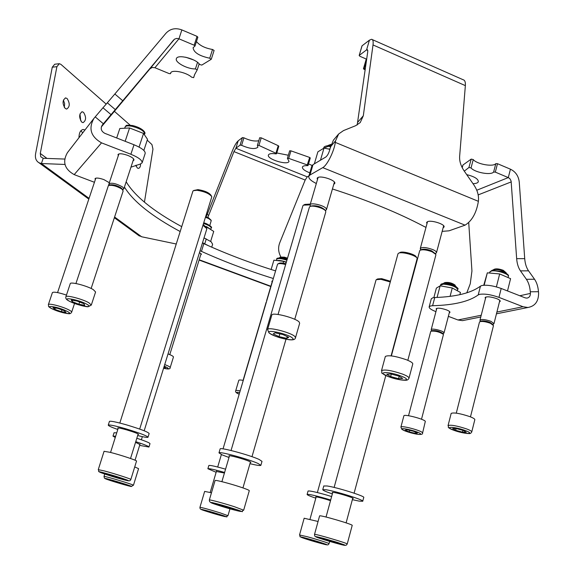 <?xml version="1.0" encoding="UTF-8"?>
<svg xmlns="http://www.w3.org/2000/svg" width="574" height="574" viewBox="0 0 574 574"><rect width="100%" height="100%" fill="white"/><g stroke="black" fill="none" stroke-linecap="round" stroke-linejoin="round"><path stroke-width="0.86" d="M80.898 130.707L82.713 132.895M79.965 113.939L80.755 120.906M83.524 112.332C86.401 117.074 86.236 120.511 83.036 122.657L81.745 122.111C78.846 117.383 78.997 113.939 82.197 111.765L83.524 112.332M136.289 165.19L136.117 166.223M140.616 163.963C140.501 166.74 139.726 168.218 138.291 168.383L137.286 167.952L135.808 165.341M63.398 100.041L64.632 103.657L64.31 107.417M67.101 98.527C70.093 103.377 69.935 106.893 66.627 109.074L65.235 108.486C62.222 103.65 62.365 100.127 65.673 97.924L67.101 98.527M204.035 237.887L211.146 241.769L212.638 244.237L211.734 247.179M202.536 242.716L208.491 245.744M124.429 187.067C133.276 201.481 151.852 216.305 180.179 231.537M64.647 159.055L43.215 158.295L41.407 163.533L64.977 164.458M176.247 244.007L141.62 236.761L114.599 217.015M126.165 181.786C134.94 196.373 153.452 211.325 181.721 226.651M144.433 202.177L152.957 149.147L151.959 144.591L147.224 140.149M106.183 104.116L60.909 64.367L59.352 63.692L56.898 66.67L52.263 67.201L54.724 64.231L58.943 63.743M114.391 111.327L130.162 125.175M78.961 137.753C79.09 132.601 80.561 129.853 83.388 129.502L84.959 129.997M56.898 66.67L40.288 153.445L47.003 158.431M52.263 67.201L35.581 153.818C34.921 158.022 36.069 161.014 39.039 162.794L88.819 199.106M138.04 235.017L141.62 236.761M43.215 158.295L40.783 156.767L40.288 153.445M89.063 198.36L41.407 163.533L39.039 162.794M52.385 292.64L52.413 292.561C53.934 291.642 58.62 292.489 66.455 295.086M52.944 307.678L54.831 309.364L61.339 311.682L66.017 312.349L64.188 310.678L57.622 308.331L52.944 307.678M55.283 308.001L54.831 309.364M61.942 309.874L61.339 311.682M109.419 184.821L109.01 183.716C111.987 182.539 116.508 183.63 122.585 186.981L123.848 188.832L123.058 189.341M109.117 185.294L110.194 184.9C113.236 184.426 116.909 185.424 121.214 187.906L122.757 189.815M108.292 185.89L108.658 185.459C112.317 184.885 116.73 186.091 121.896 189.068L123.166 190.912L91.137 288.478M70.236 283.714L70.272 283.613C70.609 281.525 87.026 285.78 93.225 289.569L95.593 291.958L91.331 304.973M84.773 305.318L83.962 303.746L77.181 301.085L71.262 300.03L72.152 301.623L78.882 304.256L84.773 305.318M79.614 302.039L78.882 304.256M72.604 300.274L72.152 301.623M420.914 249.805L420.311 248.449C422.27 246.942 426.425 247.315 432.782 249.575C435.458 250.766 436.685 251.821 436.462 252.747L435.523 253.435M420.649 250.013L421.711 249.554C423.956 248.786 427.307 249.224 431.741 250.881L435.257 253.643M419.666 250.831L420.132 250.235C422.83 249.317 426.848 249.855 432.179 251.835L435.838 254.418L435.867 254.999L407.827 360.336M385.298 356.612L385.341 356.454C388.376 354.94 395.335 356.016 406.227 359.683C410.812 361.505 412.986 362.955 412.749 364.024L409.018 378.101M386.761 374.226L390.629 376.58L398.535 378.682L402.668 378.467L398.837 376.106L390.837 373.983L386.761 374.226M391.296 374.104L390.629 376.58M399.174 376.314L398.535 378.682M205.793 216.663L208.355 217.632L211.053 220.158M209.811 225.503L211.254 220.516L208.592 218.5L205.578 217.352M168.031 353.907L168.577 354.115C171.927 355.478 173.556 356.454 173.441 357.057L170.191 367.575M163.784 367.597L165.491 367.683L164.013 366.851M310.391 205.937L310.103 204.81C310.67 202.156 324.554 205.47 326.262 208.678L326.448 209.661L325.379 210.407M309.386 207.243L309.903 206.604C312.263 204.875 324.095 208.175 325.594 210.974L325.788 211.957L294.756 319.323M271.796 315.176L271.839 315.011C272.37 311.897 295.99 317.989 299.219 322.093L299.657 323.284L295.524 337.641M275.111 332.82L273.217 333.889L279.036 336.651L286.763 338.366L288.744 337.325L282.91 334.542L275.111 332.82M287.265 336.622L286.763 338.366M279.847 333.867L279.036 336.651M310.498 206.36L311.524 205.944C316.238 205.27 320.593 206.482 324.59 209.589M328.335 145.358L330.925 144.397M330.724 145.021L327.747 145.645M266.695 300.991L266.874 300.396M287.323 258.838L283.936 257.805L279.229 257.905M279.617 257.582L280.643 257.066L284.388 257.174L287.524 258.156M238.791 380.354L238.806 380.297C239.093 379.873 240.578 379.902 243.261 380.39M143.859 150.445L147.504 139.303L143.543 133.441L129.573 127.973L119.83 128.497L116.68 137.975M139.066 147.088L143.543 133.441M125.161 141.297L129.573 127.973M286.261 262.469L283.621 261.342L273.891 260.18L271.136 269.486M283.082 263.172L283.621 261.342M459.874 294.663L460.448 292.439L452.269 287.99L440.143 285.823L436.376 288.112L433.865 297.597M450.095 296.313L452.269 287.99M437.079 297.432L440.143 285.823M329.899 149.297L324.009 148.078L317.874 151.845L314.344 163.863M320.45 160.225L324.009 148.078M210.651 241.389L213.736 231.401L206.001 226.63M206.647 227.799L206.934 226.874M507.502 290.939L510.587 278.663L499.667 273.949L487.326 272.837L483.746 285.242M484.162 285.213L487.326 272.837M496.388 286.9L499.667 273.949M480.359 320.916L479.986 320.091C481.708 319.015 485.382 319.438 491.021 321.361L493.977 323.643L493.418 324.066M506.577 273.475L503.678 271.28C498.942 269.55 495.376 269.106 492.98 269.967L492.757 270.175M493.245 269.823L494.358 269.228C496.359 268.51 499.33 268.869 503.276 270.318L506.203 272.822M480.043 321.619L481.112 321.124C483.043 320.55 486.034 320.988 490.096 322.423L493.102 324.769M479.469 322.122L479.742 321.756C482.052 321.067 485.647 321.591 490.526 323.32L493.482 325.587L470.472 416.875M451.15 413.474L451.178 413.373C453.876 412.347 460.032 413.409 469.647 416.559C473.241 417.937 474.971 418.984 474.82 419.709L471.763 431.863M452.635 428.541L455.67 430.313L462.479 432.15L466.303 432.236L463.297 430.464L456.423 428.613L452.635 428.541M456.108 428.606L455.67 430.313M462.931 430.371L462.479 432.15M431.361 330.143L431.203 329.627C431.447 327.969 443.035 330.689 443.932 332.619L443.566 333.358M456.079 286.713L455.993 286.39C452.283 283.685 448.151 282.638 443.587 283.255L443.365 283.491M443.802 283.14L444.872 282.573C448.674 282.056 452.118 282.925 455.204 285.185M431.174 331.09L432.2 330.624C435.931 330.301 439.411 331.191 442.64 333.307M430.715 331.492L430.938 331.198C435.408 330.818 439.584 331.894 443.465 334.427L421.51 419.25M403.859 415.892L403.881 415.813C404.031 413.883 423.626 418.876 425.334 421.302L422.586 432.997M415.447 433.384L417.477 433.04L413.337 431.218L407.174 429.747L405.194 430.113L409.327 431.928L415.447 433.384L415.734 432.272M409.736 430.356L409.327 431.928M442.719 333.501L442.332 333.516M272.643 280.858L271.803 281.274L272.119 281.999M200.749 254.748L201.409 254.361L199.508 252.488M202.443 243.024L203.849 243.641C226.077 253.801 249.991 262.885 275.577 270.892M203.849 243.641L201.452 251.369L200.039 250.759M240.111 145.086L242.429 137.581L243.914 137.817L241.604 145.322L240.111 145.086L235.878 148.271L238.174 140.845C236.388 142.417 234.457 145.746 232.384 150.826L207.25 214.289L208.635 215.465L207.745 217.359M309.68 157.455L310.283 157.986L308.066 165.513L307.255 164.917L309.68 157.455M309.831 172.839C304.672 170.837 302.204 168.907 302.426 167.034C302.907 165.972 304.622 165.513 307.571 165.649L308.066 165.513M206.037 216.735L207.25 214.289M280.779 256.994L279.775 254.562C278.232 250.644 278.239 246.655 279.811 242.601L305.174 180.049L307.255 176.849L308.934 175.874M307.255 176.849L235.878 148.271L233.934 151.601L208.635 215.465M309.479 157.384L290.961 150.847L288.708 158.388L307.255 164.917M288.708 158.388L287.409 158.338L289.031 161.351C287.918 165.743 266.386 159.077 268.431 154.966C269.149 153.624 271.617 153.258 275.821 153.875L276.532 153.767L275.943 153.244L278.225 145.688L278.813 146.219L276.532 153.767M287.409 158.338L289.662 150.804L290.961 150.847M288.335 155.253L276.776 152.949M278.225 145.688L261.242 137.832L258.924 145.423L275.943 153.244M258.924 145.423L257.403 145.272L257.891 147.188C255.165 149.462 249.733 148.838 241.604 145.322M259.764 137.853L261.242 137.832M258.788 140.73C254.748 141.556 249.79 140.587 243.914 137.817M312.098 165.456L308.539 163.899M242.429 137.581L238.174 140.845M201.452 251.369C223.738 261.457 247.703 270.512 273.332 278.519M499.452 301.902L500.212 301.35C500.37 300.554 499.15 299.635 496.567 298.588C490.626 296.65 486.809 296.306 485.109 297.569L485.489 298.502M449.263 312.859L449.951 312.399C450.081 311.689 448.89 310.835 446.378 309.838C441.004 308.087 437.589 307.729 436.132 308.769L436.484 309.58M431.282 298.86L432.782 297.777L434.762 297.533C456.05 296.787 471.283 292.984 480.46 286.139L481.895 285.515C486.953 284.718 493.389 285.709 501.202 288.471L525.21 297.87L526.903 298.121C529.221 297.676 530.39 296.105 530.412 293.407L530.297 291.786C529.874 286.656 528.575 282.494 526.394 279.294L520.453 270.863C518.315 267.721 517.045 263.653 516.657 258.652L511.118 181.111L510.092 178.966L508.621 177.746L495.319 172.121L493.633 172.035L495.814 163.626L497.5 163.705L495.319 172.121M434.762 297.533L432.595 305.72L430.615 305.949L429.165 306.846C428.95 308.181 431.167 309.766 435.824 311.596L435.946 311.639M501.202 288.471L498.957 297.375C491.129 294.613 484.686 293.601 479.634 294.34L478.207 294.936L480.46 286.139M471.218 159.098L473.241 159.565L471.039 167.924L468.915 167.515L471.218 159.098M498.957 297.375L523.014 306.731L527.922 307.492C534.975 306.222 538.534 301.493 538.591 293.321L538.477 291.707L530.297 291.786M526.394 279.294L534.538 279.244L528.546 270.835L520.453 270.863M534.538 279.244C536.74 282.437 538.053 286.591 538.477 291.707M516.657 258.652L524.715 258.659L519.255 182.087C518.544 176.003 515.603 171.705 510.444 169.187L497.5 163.705M524.715 258.659C525.11 263.645 526.387 267.699 528.546 270.835M468.721 222.669L471.943 271.021L470.257 283.764L466.791 292.862M471.125 159.163L462.981 164.975L462.242 167.744M442.152 231.372L449.047 230.813L465.055 225.159C471.993 220.897 476.434 212.947 478.386 201.323L478.494 199.759C478.745 194.765 477.159 189.757 473.729 184.72L464.287 171.138L468.915 167.515M473.012 183.687C476.047 183.594 477.819 182.941 478.329 181.728C478.3 178.923 474.433 176.555 466.719 174.632M495.814 163.626C493.245 167.17 476.829 164.193 473.241 159.565M471.039 167.924C474.648 172.494 491.079 175.515 493.633 172.035M448.359 316.339L457.952 319.976L462.472 320.651L464.904 320.156M432.595 305.72C453.869 305.153 469.073 301.558 478.207 294.936M333.781 184.283L334.75 183.472C336.443 180.559 321.146 175.264 317.752 177.596L317.128 178.241L317.465 179.605M443.099 227.813L444.025 227.039C445.524 224.412 431.512 219.828 427.565 221.657L426.597 222.447L426.977 223.717M332.432 188.961C367.446 200.226 397.933 212.689 423.877 226.364L425.987 227.376M311.79 166.166L312.995 164.659L325.86 157.003C327.761 155.317 329.153 152.526 330.021 148.63L333.372 140.221L338.301 134.388M312.995 164.659L309.953 175.027L308.848 176.182C308.324 178.356 310.814 180.796 316.324 183.508M361.972 46.142L359.181 55.506L359.92 56.295L366.7 59.23M366.592 59.99L364.103 68.579L363.428 68.844L366.14 59.466L366.65 59.201M363.428 68.844L365.2 69.956M478.386 201.323L335.316 142.402L335.553 140.824L330.265 147.059M335.553 140.824L338.667 133.964L343.517 130.585L355.65 125.699L360.257 122.527L363.313 115.761L373.014 44.937C373.459 41.4 372.978 39.513 371.586 39.283L369.412 40.173L362.072 45.805M464.287 171.138C460.886 166.116 459.336 161.194 459.638 156.372L465.356 85.626C465.593 82.089 464.854 80.13 463.146 79.75L372.332 39.613M357.193 124.967L367.776 51.481L367.303 49.579L366.599 49.859L359.281 55.369M364.103 68.579L365.401 68.543M335.316 142.402C334.125 151.335 327.044 165.499 322.753 167.637L309.953 175.027M109.34 182.726L103.944 179.626C99.08 177.947 96.102 177.624 95.019 178.657L95.327 179.633M133.075 160.734L133.964 160.11C134.129 158.761 132.099 157.204 127.866 155.439C122.535 153.581 119.248 153.28 118 154.535L118.301 155.683M130.972 167.156L140.3 164.056L142.094 162.865C142.417 160.39 138.678 157.52 130.879 154.263L101.533 142.854C90.8 136.669 88.267 128.511 93.942 118.373L102.968 107.776L111.047 114.635L103.37 123.776L95.205 116.874M122.764 100.751L115.324 109.598L107.331 102.811L114.85 94L122.764 100.751L174.604 39.089L176.9 38.401L178.952 38.81L154.923 67.725L169.136 73.58L170.5 73.687L170.844 72.661M170.543 73.58L170.657 73.006C171.561 69.267 186.206 72.173 191.659 77.203L193.639 77.648L194.557 74.713L197.212 69.899L195.418 68.93C187.468 69.232 174.503 62.243 176.405 58.613C177.51 54.006 196.093 58.677 199.616 64.467L201.775 65.099L211.16 59.337L209.732 58.225C199.171 55.936 193.625 52.421 193.094 47.685L195.002 46.028L194.163 45.217L178.952 38.81L181.865 29.92C175.565 27.602 170.27 28.7 165.994 33.213L114.85 94M130.879 154.263L134.007 144.756L104.741 133.304C101.139 131.209 100.314 128.476 102.258 125.096L103.37 123.776M107.331 102.811L102.968 107.776M101.311 126.962L150.015 68.758L152.239 67.459L154.923 67.725M115.324 109.598L111.047 114.635M193.696 59.976L185.696 57.213M209.732 58.225L212.531 49.479L214.095 50.469L211.304 59.187M212.531 49.479C205.047 48.173 199.687 45.525 196.452 41.536M194.163 45.217L197.04 36.349L197.829 37.231M197.04 36.349L181.865 29.92M93.526 118.911L67.395 152.698C62.257 161.846 64.518 169.151 74.19 174.618L94.437 182.288M134.007 144.756C141.785 148.035 145.502 150.94 145.165 153.48L142.165 162.664M224.599 472.467C214.705 469.632 209.123 468.384 207.874 468.728L216.14 472.294M225.568 469.18C215.673 466.346 210.091 465.119 208.836 465.492L208.821 465.543M224.434 473.026L216.376 471.491M278.081 263.818L279.1 263.301C280.212 262.756 282.473 262.914 285.881 263.767M285.658 264.521C281.712 263.516 279.093 263.33 277.809 263.954L277.515 264.349M204.653 491.409L211.469 492.786M220.961 515.237L206.044 510.846L220.961 515.237M217.74 514.103L217.625 514.491M210.335 511.865L210.206 512.309M376.63 279.481L377.678 278.935L381.71 278.663L390.464 281.267M390.277 281.97L380.942 279.33L376.336 279.638L376.006 280.098M304.163 518.243L318.061 521.479M317.917 541.863L305.964 538.606L317.609 542.294L321.698 543.234L317.917 541.863M317.738 541.806L317.609 542.294M309.917 539.51L309.781 539.99M398.765 253.17L399.834 252.617C402.087 250.666 415.777 254.368 416.286 257.066L416.724 257.748M391.102 355.866L417.176 258.465C416.609 255.387 400.932 251.154 398.37 253.378L397.947 253.887M319.582 515.918L319.596 515.904C319.56 514.634 353.936 524.686 352.192 525.44L347.22 543.987M326.219 539.467L321.641 538.441L325.767 539.976L339.069 543.571L326.219 539.467M334.585 541.928L334.427 542.523M325.924 539.402L325.767 539.976M215.078 480.553L215.092 480.495C215.135 479.735 229.564 483.444 240.104 486.946C246.26 488.991 249.324 490.239 249.288 490.691L243.677 510.157M303.919 204.911L304.959 204.394L310.312 204.086M310.075 204.882L303.416 205.155L302.878 205.865M216.814 504.288L235.096 509.655L216.814 504.288M222.038 505.457L221.844 506.117M231.092 508.191L230.92 508.786M193.775 190.482L198.001 189.628C204.602 190.683 208.936 192.563 210.995 195.268L211.404 195.971M139.676 429.087L211.828 196.717C209.474 193.632 204.516 191.486 196.968 190.274L193.33 190.69L192.864 191.278M104.066 451.3L110.151 452.341C120.282 454.845 137.746 460.664 136.526 461.109L130.843 479.462M110.854 475.753L122.599 478.881L108.558 474.425L105.422 473.83L110.854 475.753L111.04 475.157M119.535 477.79L119.385 478.264M203.311 224.642L206.583 227.713M144.174 430.773L206.884 228.71L203.081 225.367M134.725 466.92L138.578 468.664L133.441 485.281M123.073 484.169L126 484.765L121.136 483.071L110.466 480.194L123.073 484.169L123.188 483.789M115.503 481.407L115.345 481.902M330.502 500.679L325.645 499.15C319.811 497.493 316.482 496.754 315.664 496.955L316.052 497.299M330.689 500.011L326.118 498.627C314.983 495.455 308.647 494.063 307.112 494.444C307.083 494.967 309.982 496.209 315.808 498.182M331.636 496.553L327.065 495.168C315.937 492.004 309.601 490.634 308.059 491.043L308.037 491.107M352.644 498.598L353.204 498.519C354.223 497.967 339.184 493.245 333.953 492.485L332.224 492.427L332.647 492.836M352.357 499.674L359.173 501.116L362.732 501.267C364.741 500.227 335.847 491.165 325.982 489.751L322.767 489.658C322.703 490.289 325.903 491.703 332.36 493.905M362.754 501.181L363.737 497.493C365.767 496.395 336.895 487.319 327.022 485.97L323.772 485.991M250.307 462.493L250.903 462.4L249.389 461.403C244.488 459.135 228.89 454.909 228.911 455.849L229.342 456.301M249.955 463.692C256.556 465.284 260.194 465.837 260.869 465.342L258.056 463.483C248.815 459.171 218.866 451.056 218.974 452.864L222.102 454.866L228.997 457.492M260.89 465.249L262.002 461.388L259.204 459.487C249.991 455.125 220.05 447.038 220.143 448.911L220.115 449.012M138.004 434.468L138.571 434.389C138.025 433.621 134.158 432.15 126.962 429.969C121.466 428.398 118.388 427.745 117.713 428.01L118.122 428.426M137.667 435.537C143.938 437.115 147.382 437.689 147.999 437.252C146.994 435.802 139.618 432.99 125.871 428.821C115.396 425.836 109.526 424.595 108.264 425.104C108.206 425.743 111.378 427.207 117.785 429.496M148.02 437.18L149.147 433.521C148.164 432.028 140.802 429.201 127.062 425.033C116.587 422.048 110.717 420.828 109.447 421.373L109.419 421.445M139.64 445.388L148.946 447.046C148.774 446.299 144.375 444.513 135.758 441.679M115.661 436.24L112.999 436.104L115.259 437.51M148.967 446.988L149.993 443.666C149.821 442.891 145.43 441.09 136.82 438.249M116.737 432.832L114.054 432.774M139.912 444.513L135.55 442.332M206.274 238.928L204.774 243.749M68.177 309.558C70.674 310.778 71.829 311.668 71.642 312.213C70.918 313.497 69.791 313.978 68.27 313.655C63.987 313.225 58.713 311.682 52.449 309.02C47.046 305.662 49.077 307.456 48.381 304.593C48.618 303.05 61.662 306.315 68.177 309.558M52.557 309.042C61.411 313.375 76.005 315.47 66.498 311C57.486 306.566 42.856 304.557 52.557 309.042M48.352 304.672L52.413 292.561M65.867 296.858L65.902 296.751C66.204 294.792 82.642 299.09 88.891 302.778L91.302 305.074L88.26 306.71C86.279 307.155 74.233 303.998 69.117 301.063C66.426 299.8 65.357 298.365 65.902 296.751L70.272 283.613M86.875 304.263C78.853 299.628 60.299 296.335 69.289 301.113C77.225 305.655 95.535 308.977 86.875 304.263M402.403 374.033C407.009 375.841 409.197 377.247 408.975 378.252C408.222 379.73 407.081 380.39 405.545 380.239C401.427 380.34 395.759 379.156 388.555 376.688C377.914 371.285 383.253 374.061 381.509 370.632C384.515 369.247 391.475 370.381 402.403 374.033M388.648 376.688C401.176 381.574 414.234 380.964 400.882 375.992C387.916 370.969 375.339 371.823 388.648 376.688M381.466 370.797L385.341 356.454M164.724 364.555L165.269 364.77C168.641 366.112 170.27 367.066 170.177 367.633C170.327 369.168 168.125 369.376 163.576 368.257C169.603 369.34 169.811 368.659 164.221 366.183M295.022 336.665L295.481 337.799C295.18 339.521 293.149 340.167 289.389 339.751C281.016 338.531 274.207 336.242 268.976 332.884L267.592 329.505C268.058 326.57 291.736 332.726 295.022 336.665M269.436 333.049C273.26 337.132 297.188 342.456 292.568 338.172C288.909 334.046 264.334 328.637 269.436 333.049M267.541 329.677L271.839 315.011M235.713 390.758L235.727 390.7C236 390.306 237.485 390.356 240.169 390.865M239.695 392.494C235.907 391.985 235.742 392.537 239.2 394.166M131.317 128.655L140.831 132.379M125.053 127.076L125.096 126.94C125.792 125.763 128.102 125.548 132.02 126.287C140.034 128.468 144.232 130.98 144.626 133.842L144.361 134.653M276.725 259.276L276.747 259.197C278.024 258.099 281.411 258.436 286.921 260.216M277.012 260.553C279.186 260.209 282.308 260.725 286.369 262.103M442.274 286.204L452.219 287.976M452.326 288.019L456.717 290.408M440.667 285.113L443.48 284.144C451.372 284.926 456.093 286.684 457.65 289.418L457.306 290.724M328.256 148.96L329.942 149.082M323.714 148.221L328.048 146.377L330.366 146.463M205.836 226.407L206.855 226.852M207.02 226.931L210.292 229.105M203.662 223.516L206.432 224.499C209.747 225.934 211.318 227.132 211.16 228.115L210.751 229.413M489.773 272.069L491.516 270.993C496.474 269.852 509.655 274.178 508.32 276.51L508.055 277.572M491.028 273.167L499.38 273.927M499.94 274.071L506.856 277.055M466.533 428.893C470.149 430.249 471.878 431.275 471.742 431.957C471.039 433.255 470.056 433.793 468.771 433.557C465.349 433.528 460.341 432.43 453.747 430.27C445.51 426.245 449.507 428.563 448.057 425.564C450.741 424.645 456.897 425.75 466.533 428.893M453.833 430.278C464.294 434.217 476.363 434.54 465.184 430.507C454.4 426.46 442.669 426.303 453.833 430.278M448.036 425.664L451.178 413.373M400.882 427.149L400.903 427.07C401.032 425.241 420.649 430.299 422.392 432.617L422.564 433.076C422.916 434.339 421.065 434.719 417.011 434.224C410.223 432.947 405.158 431.289 401.814 429.252L400.903 427.07L403.881 415.813M420.505 433.757C418.647 431.461 399.26 426.855 402.202 429.402C404.168 431.691 423.153 436.226 420.505 433.757M233.934 151.601L305.174 180.049M199.192 259.764L270.863 286.247M478.171 194.902L511.233 181.893M519.793 295.754L530.412 293.407M510.444 169.187L508.291 177.588L476.764 190.245M457.952 319.976L481.22 315.241M496.897 312.048L523.014 306.731M465.356 85.626L373.014 44.937M357.932 122.032L363.313 115.761M369.412 40.173L366.599 49.859L367.826 50.397M465.055 225.159L322.753 167.637M173.671 39.915L149.979 68.801M193.682 77.569L194.773 74.182L193.682 77.576M197.219 69.877L199.149 63.872L197.219 69.834M195.418 68.93L197.535 62.358M101.533 142.854L74.19 174.618M199.939 507.323C202.321 507.595 209.087 509.447 220.229 512.883L227.964 515.682C224.19 517.16 231.688 518.078 219.117 514.282L201.897 509.396C200.548 509.547 199.896 508.858 199.939 507.323L204.66 491.38M219.089 514.282C204.688 509.719 193.359 507.237 208.01 511.821C221.908 516.227 233.797 518.903 219.089 514.282M299.528 534.982L307.068 536.676C316.532 539.223 329.906 543.47 329.046 543.657C328.306 545.063 327.345 545.286 326.161 544.331L307.37 538.57C296.134 535.298 301.558 538.247 299.535 534.954L304.17 518.207M307.406 538.584C292.317 534.459 305.863 539.345 320.134 543.205C335.302 547.381 322.172 542.581 307.406 538.584M315.772 536.719C314.724 537.192 344.723 546.018 344.952 545.3C346.574 544.977 315.384 535.807 315.772 536.719M314.502 534.423L314.516 534.408C314.387 533.454 348.87 543.592 347.205 544.023C345.089 546.9 346.753 544.697 330.007 540.278C313.576 535.104 314.939 537.917 314.516 534.408L319.596 515.904M234.371 506.699L243.663 510.2C239.458 511.958 247.875 513.084 233.001 508.428L212.423 502.602C210.299 502.681 209.273 501.798 209.352 499.976C209.338 499.409 223.774 503.276 234.371 506.699M219.103 505.551C235.957 510.975 250.895 514.125 232.965 508.421C215.358 502.767 201.252 499.911 219.103 505.551M209.338 500.011L215.092 480.495M104.289 470.924C114.42 473.572 131.984 479.247 130.829 479.491C130.169 481.098 128.913 481.263 127.069 479.979L104.784 473.084C95.284 470.314 100.149 473.091 98.262 469.654L104.289 470.924M122.98 479.534C138.126 483.624 119.284 476.915 104.848 473.112C89.91 469.116 109.074 475.868 122.98 479.534M103.987 476.456L103.994 476.434C103.736 475.652 131.841 484.033 133.312 485.174L131.59 486.372C130.413 485.748 117.892 481.701 110.007 479.606C102.638 477.367 104.977 479.376 103.994 476.434L104.748 474.045M131.245 486.314C129.616 485.166 101.878 477.001 105.236 478.659C107.259 479.907 134.058 487.8 131.245 486.314M65.673 97.924L65.264 97.967M82.197 111.765L81.809 111.801M114.362 217.74L139.439 236.036M83.388 129.502L82.728 129.559M71.671 312.134L74.534 303.459M108.457 185.603L108.974 184.046M57.565 292.589L95.822 178.148M109.01 183.716L118.89 153.911M109.605 185.115L109.01 184.175M75.926 283.534L108.321 185.797M122.571 189.52L123.51 189.176M123.884 188.746L133.656 158.962M436.505 252.61L443.652 225.761M435.207 253.579L436.039 253.213M391.368 355.894L419.709 250.695M420.964 249.877L420.333 249.037M420.311 248.449L427.522 221.672M169.789 354.617L201.101 253.6M326.491 209.517L334.412 182.109M325.228 210.471L325.975 210.163M278.046 314.466L309.429 207.099M310.699 206.281L310.118 205.456M310.103 204.81L318.104 177.431M266.623 300.618L272.442 280.894M238.806 380.297L235.727 390.7C235.118 391.927 236.273 393.09 239.193 394.18M243.082 380.354L266.128 302.283M124.666 128.232L125.096 126.94C127.184 126.007 123.109 124.658 132.58 125.527M132.659 125.541C143.751 128.318 146.026 133.347 144.626 133.842M276.374 260.474L276.747 259.197C275.821 257.482 282.846 257.64 287.129 259.491M440.466 285.881L440.696 285.013C440.452 284.245 441.593 283.728 444.118 283.448M444.247 283.448C452.821 283.635 459.932 288.722 457.679 289.303M323.7 148.264L323.779 148.006C323.614 146.772 325.271 145.961 328.751 145.574M328.931 145.566L330.559 145.609M203.885 222.784L206.41 223.681M206.453 223.695C210.866 226.041 212.445 227.483 211.182 228.022M508.356 276.352C509.188 275.29 507.366 273.748 502.889 271.724L492.341 270.232M489.522 273.03L489.801 271.94L492.148 270.268M493.999 323.557L499.832 300.41M492.793 324.353L493.712 323.93M456.273 413.136L479.491 322.036M480.668 321.332L480.007 320.45M479.986 320.091L485.869 297.016M431.203 329.627L436.821 308.303M431.856 330.782L431.218 329.906M408.53 415.719L430.73 331.42M442.898 333.659L443.802 333.243M444.025 332.956L449.6 311.582M257.403 145.272L259.721 137.681M270.777 286.534L199.106 260.058M462.192 167.644L462.874 165.09M527.922 307.492L496.453 313.82M480.782 316.97L462.472 320.651M431.318 298.71L429.165 306.846M311.883 165.857L308.848 176.182M361.964 45.942L359.181 55.506M173.707 39.871L150.015 68.758M197.865 37.166L195.009 46.006M170.858 72.64L170.535 73.623M207.874 468.728L208.836 465.492M210.184 492.456L216.484 471.125M217.697 467.021L221.377 454.536M223.049 448.875L277.536 264.262M227.971 515.66L229.959 508.822M309.982 519.291L316.166 496.897M317.365 492.549L376.035 279.99M329.053 543.628L329.655 541.411M346.108 522.864L352.773 498.103M354.101 493.174L385.8 375.532M326.039 517.031L332.784 492.341M334.125 487.434L397.961 253.852M242.946 487.9L250.465 461.941M251.986 456.689L285.988 339.248M221.894 481.665L229.507 455.749M231.049 450.504L302.921 205.707M130.528 458.483L138.155 433.973M110.552 452.448L118.28 427.939M119.823 423.045L192.907 191.156M98.262 469.654L104.081 451.257M135.041 460.197L140.034 444.111M141.376 439.784L142.352 436.649M307.112 494.444L308.059 491.043M322.767 489.658L323.801 485.905M218.974 452.864L220.143 448.911M108.264 425.104L109.447 421.373M112.999 436.104L114.068 432.717"/></g></svg>
